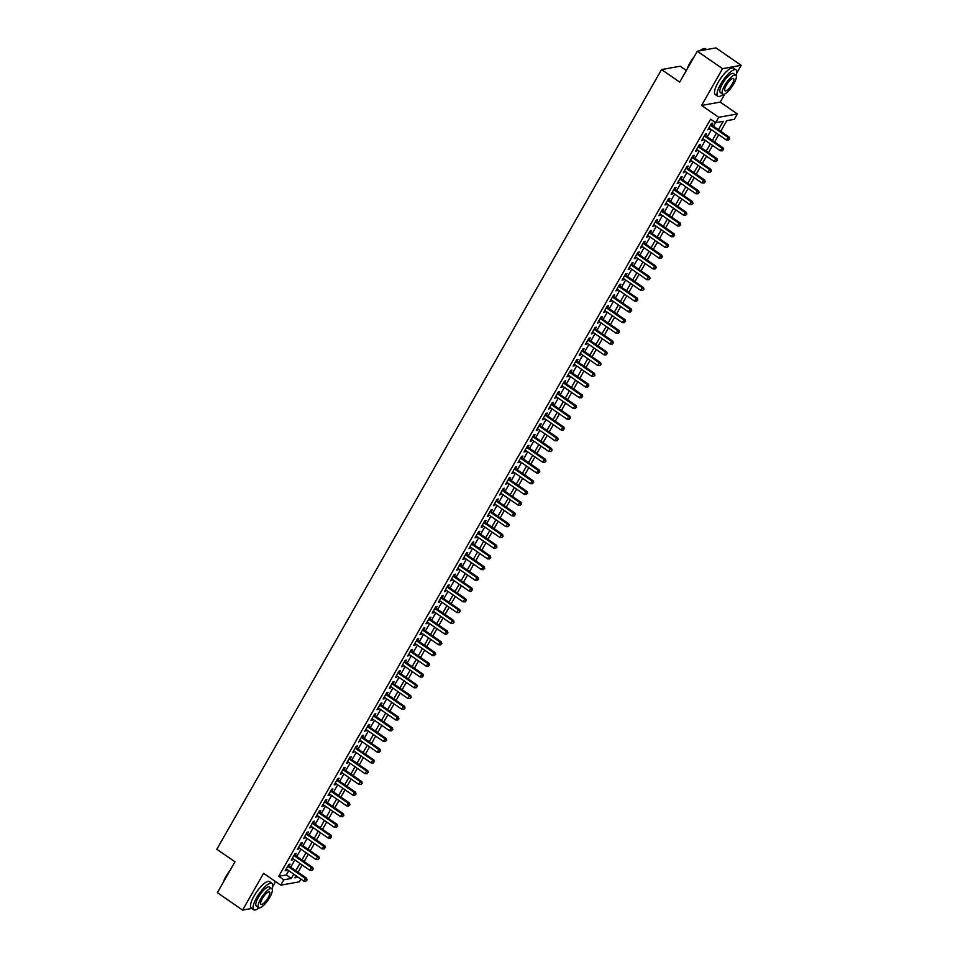 <?xml version="1.0" encoding="UTF-8"?>
<svg xmlns="http://www.w3.org/2000/svg" width="958" height="958" viewBox="0 0 958 958"><rect width="100%" height="100%" fill="white"/><g stroke="black" fill="none" stroke-linecap="round" stroke-linejoin="round"><path stroke-width="1.44" d="M300.932 879.097L299.363 881.827L280.73 885.168L283.796 879.791L291.352 878.438L293.783 874.163M272.731 886.617L275.581 881.611M686.335 70.485L680.18 66.234L661.547 69.563L216.819 849.255L234.973 861.805L217.37 892.676L242.59 910.1L251.87 908.435M661.547 69.563L679.701 82.113L697.316 51.229L715.961 47.9L741.181 65.324L722.548 68.665L701.567 105.44L718.716 117.295L737.361 113.954L734.295 119.331L726.739 120.672L720.715 131.234M701.567 105.44L720.2 102.111L724.895 93.884M736.75 73.095L741.181 65.324M720.2 102.111L737.361 113.954M697.316 51.229L722.548 68.665M289.017 866.032L290.094 864.152L288.837 864.379L285.161 870.822L287.041 869.505M295.148 855.29L296.214 853.41L294.956 853.638L291.28 860.08L293.16 858.763M301.267 844.561L302.345 842.681L301.087 842.896L297.411 849.351L299.291 848.022M307.398 833.819L308.464 831.939L307.207 832.167L303.53 838.609L305.41 837.292M313.517 823.078L314.595 821.198L313.338 821.425L309.662 827.868L311.542 826.55M319.649 812.336L320.714 810.456L319.457 810.684L315.781 817.126L317.673 815.809M325.768 801.595L326.846 799.714L325.588 799.942L321.912 806.385L323.792 805.067M331.899 790.853L332.965 788.985L331.707 789.2L328.031 795.643L329.923 794.326M338.03 780.123L339.096 778.243L337.839 778.471L334.162 784.913L336.042 783.584M344.15 769.382L345.227 767.502L343.958 767.729L340.282 774.172L342.174 772.855M350.281 758.64L351.346 756.76L350.089 756.988L346.413 763.43L348.293 762.113M356.4 747.899L357.478 746.019L356.208 746.246L352.544 752.689L354.424 751.371M362.531 737.157L363.597 735.277L362.34 735.505L358.663 741.947L360.543 740.63M368.65 726.415L369.728 724.547L368.471 724.763L364.794 731.205L366.674 729.888M374.782 715.686L375.847 713.806L374.59 714.033L370.914 720.476L372.794 719.147M380.901 704.944L381.979 703.064L380.721 703.292L377.045 709.734L378.925 708.417M387.032 694.203L388.098 692.323L386.84 692.55L383.164 698.993L385.056 697.675M393.151 683.461L394.229 681.581L392.972 681.809L389.295 688.251L391.175 686.934M399.282 672.72L400.348 670.84L399.091 671.067L395.414 677.51L397.307 676.192M405.402 661.99L406.479 660.11L405.222 660.325L401.546 666.768L403.426 665.451M411.533 651.248L412.611 649.368L411.341 649.596L407.665 656.038L409.557 654.721M417.664 640.507L418.73 638.627L417.472 638.854L413.796 645.297L415.676 643.98M423.783 629.765L424.861 627.885L423.592 628.113L419.927 634.555L421.807 633.238M429.914 619.024L430.98 617.144L429.723 617.371L426.047 623.814L427.927 622.496M436.034 608.282L437.111 606.402L435.854 606.63L432.178 613.072L434.058 611.755M442.165 597.553L443.231 595.672L441.973 595.888L438.297 602.342L440.177 601.013M448.284 586.811L449.362 584.931L448.104 585.158L444.428 591.601L446.308 590.284M454.415 576.069L455.481 574.189L454.224 574.417L450.547 580.859L452.427 579.542M460.535 565.328L461.612 563.448L460.355 563.675L456.679 570.118L458.559 568.801M466.666 554.586L467.732 552.706L466.474 552.934L462.798 559.376L464.69 558.059M472.785 543.845L473.863 541.965L472.605 542.192L468.929 548.635L470.809 547.317M478.916 533.115L479.982 531.235L478.725 531.451L475.048 537.905L476.94 536.576M485.047 522.373L486.113 520.493L484.856 520.721L481.179 527.163L483.06 525.846M491.167 511.632L492.244 509.752L490.975 509.979L487.299 516.422L489.191 515.105M497.298 500.89L498.364 499.01L497.106 499.238L493.43 505.68L495.31 504.363M503.417 490.149L504.495 488.269L503.225 488.496L499.561 494.939L501.441 493.621M509.548 479.407L510.614 477.527L509.357 477.755L505.68 484.197L507.56 482.88M515.667 468.678L516.745 466.797L515.488 467.013L511.811 473.468L513.692 472.138M521.799 457.936L522.864 456.056L521.607 456.283L517.931 462.726L519.811 461.409M527.918 447.194L528.996 445.314L527.738 445.542L524.062 451.984L525.942 450.667M534.049 436.453L535.115 434.573L533.857 434.8L530.181 441.243L532.073 439.926M540.168 425.711L541.246 423.831L539.989 424.059L536.312 430.501L538.192 429.184M546.299 414.97L547.365 413.102L546.108 413.317L542.432 419.76L544.324 418.442M552.419 404.24L553.496 402.36L552.239 402.588L548.563 409.03L550.443 407.701M558.55 393.499L559.628 391.618L558.358 391.846L554.682 398.289L556.574 396.971M564.681 382.757L565.747 380.877L564.49 381.104L560.813 387.547L562.693 386.23M570.8 372.015L571.878 370.135L570.609 370.363L566.944 376.805L568.824 375.488M576.932 361.274L577.997 359.394L576.74 359.621L573.064 366.064L574.944 364.747M583.051 350.544L584.129 348.664L582.871 348.88L579.195 355.322L581.075 354.005M589.182 339.803L590.248 337.923L588.99 338.15L585.314 344.593L587.194 343.263M595.301 329.061L596.379 327.181L595.122 327.408L591.445 333.851L593.325 332.534M601.432 318.319L602.498 316.439L601.241 316.667L597.564 323.109L599.445 321.792M607.552 307.578L608.629 305.698L607.372 305.925L603.696 312.368L605.576 311.051M613.683 296.836L614.749 294.956L613.491 295.184L609.815 301.626L611.707 300.309M619.802 286.107L620.88 284.227L619.622 284.442L615.946 290.897L617.826 289.567M625.933 275.365L626.999 273.485L625.742 273.713L622.065 280.155L623.957 278.838M632.064 264.624L633.13 262.743L631.873 262.971L628.197 269.414L630.077 268.096M638.184 253.882L639.261 252.002L637.992 252.229L634.316 258.672L636.208 257.355M644.315 243.14L645.381 241.26L644.123 241.488L640.447 247.93L642.327 246.613M650.434 232.399L651.512 230.519L650.242 230.746L646.578 237.189L648.458 235.872M656.565 221.669L657.631 219.789L656.374 220.005L652.697 226.459L654.577 225.13M662.685 210.928L663.762 209.048L662.505 209.275L658.829 215.718L660.709 214.4M668.816 200.186L669.881 198.306L668.624 198.534L664.948 204.976L666.828 203.659M674.935 189.444L676.013 187.564L674.755 187.792L671.079 194.234L672.959 192.917M681.066 178.703L682.132 176.823L680.875 177.05L677.198 183.493L679.09 182.176M687.185 167.961L688.263 166.081L687.006 166.309L683.329 172.751L685.21 171.434M693.317 157.232L694.382 155.352L693.125 155.567L689.449 162.022L691.341 160.693M699.436 146.49L700.514 144.61L699.256 144.838L695.58 151.28L697.46 149.963M705.567 135.749L706.645 133.869L705.375 134.096L701.699 140.539L703.591 139.221M718.44 129.665L723.206 121.307L715.65 122.66L710.608 119.175L278.742 876.307L286.298 874.953L288.741 870.678M290.717 867.218L294.872 859.949M296.848 856.476L300.992 849.207M302.979 845.734L307.123 838.466M309.099 834.993L313.242 827.724M315.23 824.251L319.373 816.982M321.349 813.51L325.492 806.241M327.48 802.78L331.624 795.511M333.6 792.038L337.743 784.77M339.731 781.297L343.874 774.028M345.85 770.555L350.005 763.286M351.981 759.814L356.125 752.545M358.1 749.072L362.256 741.803M364.232 738.343L368.375 731.074M370.351 727.601L374.506 720.332M376.482 716.859L380.625 709.591M382.613 706.118L386.757 698.849M388.732 695.376L392.876 688.107M394.864 684.635L399.007 677.366M400.983 673.905L405.126 666.636M407.114 663.164L411.257 655.895M413.233 652.422L417.389 645.153M419.364 641.68L423.508 634.412M425.484 630.939L429.639 623.67M431.615 620.197L435.758 612.928M437.734 609.468L441.889 602.199M443.865 598.726L448.009 591.457M449.997 587.984L454.14 580.716M456.116 577.243L460.259 569.974M462.247 566.501L466.39 559.232M468.366 555.772L472.51 548.491M474.497 545.03L478.641 537.761M480.617 534.289L484.76 527.02M486.748 523.547L490.891 516.278M492.867 512.805L497.022 505.537M498.998 502.064L503.142 494.795M505.117 491.334L509.273 484.065M511.249 480.593L515.392 473.324M517.368 469.851L521.523 462.582M523.499 459.11L527.642 451.841M529.63 448.368L533.774 441.099M535.75 437.626L539.893 430.358M541.881 426.897L546.024 419.628M548 416.155L552.143 408.886M554.131 405.414L558.274 398.145M560.25 394.672L564.406 387.403M566.382 383.93L570.525 376.662M572.501 373.189L576.656 365.92M578.632 362.459L582.775 355.19M584.751 351.718L588.907 344.449M590.882 340.976L595.026 333.707M597.014 330.235L601.157 322.966M603.133 319.493L607.276 312.224M609.264 308.751L613.407 301.483M615.383 298.022L619.527 290.753M621.514 287.28L625.658 280.011M627.634 276.539L631.777 269.27M633.765 265.797L637.908 258.528M639.884 255.056L644.039 247.787M646.015 244.314L650.159 237.045M652.135 233.584L656.29 226.316M658.266 222.843L662.409 215.574M664.385 212.101L668.54 204.832M670.516 201.36L674.66 194.091M676.647 190.618L680.791 183.349M682.767 179.888L686.91 172.62M688.898 169.147L693.041 161.878M695.017 158.405L699.16 151.136M701.148 147.664L705.292 140.395M707.267 136.922L711.423 129.653M713.399 126.181L715.482 122.54M711.698 125.007L712.764 123.127L711.507 123.354L707.83 129.797L709.71 128.48M280.73 885.168L263.57 873.313L242.59 910.1M278.742 876.307L283.796 879.791M715.65 122.66L718.716 117.295M296.058 875.732L294.872 877.815L298.201 877.217M718.74 134.707L714.584 141.976M712.608 145.448L708.465 152.717M706.477 156.19L702.334 163.459M700.358 166.931L696.215 174.2M694.227 177.673L690.083 184.942M688.107 188.403L683.964 195.672M681.976 199.144L677.833 206.413M675.857 209.886L671.714 217.155M669.726 220.627L665.582 227.896M663.607 231.369L659.451 238.638M657.475 242.111L653.332 249.379M651.356 252.84L647.201 260.109M645.225 263.582L641.082 270.851M639.094 274.323L634.95 281.592M632.975 285.065L628.831 292.334M626.843 295.806L622.7 303.075M620.724 306.536L616.581 313.805M614.593 317.278L610.45 324.546M608.474 328.019L604.33 335.288M602.342 338.761L598.199 346.03M596.223 349.502L592.068 356.771M590.092 360.244L585.949 367.513M583.973 370.974L579.818 378.242M577.842 381.715L573.698 388.984M571.722 392.457L567.567 399.726M565.591 403.198L561.448 410.467M559.46 413.94L555.317 421.209M553.341 424.681L549.197 431.95M547.21 435.411L543.066 442.68M541.09 446.153L536.947 453.421M534.959 456.894L530.816 464.163M528.84 467.636L524.697 474.905M522.709 478.377L518.565 485.646M516.59 489.119L512.434 496.388M510.458 499.848L506.315 507.117M504.339 510.59L500.184 517.859M498.208 521.332L494.065 528.6M492.077 532.073L487.933 539.342M485.957 542.815L481.814 550.084M479.826 553.556L475.683 560.825M473.707 564.286L469.564 571.555M467.576 575.028L463.433 582.296M461.457 585.769L457.313 593.038M455.325 596.511L451.182 603.779M449.206 607.252L445.051 614.521M443.075 617.982L438.932 625.263M436.956 628.723L432.8 635.992M430.825 639.465L426.681 646.734M424.705 650.207L420.55 657.475M418.574 660.948L414.431 668.217M412.443 671.69L408.3 678.959M406.324 682.419L402.18 689.688M400.193 693.161L396.049 700.43M394.073 703.902L389.93 711.171M387.942 714.644L383.799 721.913M381.823 725.386L377.668 732.654M375.692 736.127L371.548 743.396M369.572 746.857L365.417 754.126M363.441 757.598L359.298 764.867M357.322 768.34L353.167 775.609M351.191 779.082L347.047 786.35M345.06 789.823L340.916 797.092M338.94 800.565L334.797 807.834M332.809 811.294L328.666 818.563M326.69 822.036L322.547 829.305M320.559 832.777L316.415 840.046M314.44 843.519L310.296 850.788M308.308 854.261L304.165 861.529M302.189 865.002L298.034 872.271M295.771 870.702L299.914 863.433M301.89 859.961L306.045 852.692M308.021 849.219L312.164 841.95M314.14 838.478L318.296 831.209M320.271 827.736L324.415 820.467M326.391 816.994L330.546 809.726M332.522 806.265L336.665 798.996M338.653 795.523L342.796 788.254M344.772 784.782L348.916 777.513M350.903 774.04L355.047 766.771M357.023 763.298L361.166 756.03M363.154 752.557L367.297 745.288M369.273 741.827L373.416 734.558M375.404 731.086L379.548 723.817M381.524 720.344L385.679 713.075M387.655 709.603L391.798 702.334M393.774 698.861L397.929 691.592M399.905 688.119L404.048 680.851M406.036 677.39L410.18 670.121M412.156 666.648L416.299 659.379M418.287 655.907L422.43 648.638M424.406 645.165L428.549 637.896M430.537 634.424L434.681 627.155M436.656 623.682L440.8 616.413M442.788 612.952L446.931 605.684M448.907 602.211L453.062 594.942M455.038 591.469L459.181 584.2M461.157 580.728L465.313 573.459M467.288 569.986L471.432 562.717M473.408 559.256L477.563 551.988M479.539 548.515L483.682 541.246M485.67 537.773L489.813 530.504M491.789 527.032L495.933 519.763M497.921 516.29L502.064 509.021M504.04 505.549L508.183 498.28M510.171 494.819L514.314 487.55M516.29 484.077L520.433 476.809M522.421 473.336L526.565 466.067M528.541 462.594L532.696 455.325M534.672 451.853L538.815 444.584M540.791 441.111L544.946 433.842M546.922 430.381L551.066 423.113M553.053 419.64L557.197 412.371M559.173 408.898L563.316 401.63M565.304 398.157L569.447 390.888M571.423 387.415L575.566 380.146M577.554 376.674L581.698 369.405M583.673 365.944L587.817 358.675M589.805 355.202L593.948 347.934M595.924 344.461L600.079 337.192M602.055 333.719L606.198 326.45M608.174 322.978L612.33 315.709M614.306 312.236L618.449 304.967M620.425 301.507L624.58 294.238M626.556 290.765L630.699 283.496M632.687 280.023L636.83 272.755M638.806 269.282L642.95 262.013M644.938 258.54L649.081 251.271M651.057 247.799L655.2 240.53M657.188 237.069L661.331 229.8M663.307 226.328L667.451 219.059M669.438 215.586L673.582 208.317M675.558 204.844L679.713 197.576M681.689 194.103L685.832 186.834M687.808 183.373L691.963 176.104M693.939 172.632L698.083 165.363M700.07 161.89L704.214 154.621M706.19 151.148L710.333 143.88M712.321 140.407L716.464 133.138M286.298 874.953L291.352 878.438M708.273 129.007L709.088 129.57M702.154 139.748L702.968 140.311M696.023 150.49L696.837 151.053M689.904 161.231L690.718 161.794M683.773 171.973L684.587 172.536M677.653 182.715L678.456 183.265M671.522 193.444L672.336 194.007M665.403 204.186L666.205 204.749M659.272 214.927L660.086 215.49M653.152 225.669L653.955 226.232M647.021 236.41L647.836 236.973M640.89 247.152L641.704 247.703M634.771 257.882L635.585 258.444M628.64 268.623L629.454 269.186M622.52 279.365L623.335 279.928M616.389 290.106L617.203 290.669M610.27 300.848L611.072 301.411M604.139 311.589L604.953 312.14M598.02 322.319L598.822 322.882M591.888 333.061L592.703 333.624M585.769 343.802L586.571 344.365M579.638 354.544L580.452 355.107M573.507 365.285L574.321 365.836M567.387 376.027L568.202 376.578M561.256 386.757L562.071 387.319M555.137 397.498L555.951 398.061M549.006 408.24L549.82 408.803M542.887 418.981L543.701 419.544M536.755 429.723L537.57 430.274M530.636 440.452L531.439 441.015M524.505 451.194L525.319 451.757M518.386 461.936L519.188 462.498M512.255 472.677L513.069 473.24M506.135 483.419L506.938 483.982M500.004 494.16L500.818 494.711M493.873 504.89L494.687 505.453M487.754 515.632L488.568 516.194M481.623 526.373L482.437 526.936M475.503 537.115L476.318 537.678M469.372 547.856L470.186 548.419M463.253 558.598L464.055 559.149M457.122 569.327L457.936 569.89M451.002 580.069L451.805 580.632M444.871 590.811L445.686 591.373M438.752 601.552L439.554 602.115M432.621 612.294L433.435 612.857M426.49 623.035L427.304 623.586M420.37 633.765L421.185 634.328M414.239 644.506L415.054 645.069M408.12 655.248L408.934 655.811M401.989 665.99L402.803 666.552M395.87 676.731L396.684 677.294M389.738 687.473L390.553 688.024M383.619 698.202L384.421 698.765M377.488 708.944L378.302 709.507M371.369 719.686L372.171 720.248M365.238 730.427L366.052 730.99M359.118 741.169L359.921 741.72M352.987 751.91L353.801 752.461M346.856 762.64L347.67 763.203M340.737 773.381L341.551 773.944M334.605 784.123L335.42 784.686M328.486 794.865L329.301 795.427M322.355 805.606L323.169 806.157M316.236 816.336L317.038 816.899M310.105 827.077L310.919 827.64M303.985 837.819L304.788 838.382M297.854 848.56L298.668 849.123M291.735 859.302L292.537 859.865M285.604 870.044L286.418 870.594M710.429 125.235L727.996 137.365L726.463 140.048L708.896 127.917M710.884 124.444A1.281 1.174 -100.1 0 0 710.884 124.456L729.254 137.138L727.996 137.365L729.218 139.006L728.607 140.084L729.218 139.006M729.721 138.91L729.254 137.138M726.463 140.048L728.607 140.084M687.185 69A15.663 4.622 -55.4 0 1 690 62.881A15.663 4.622 -55.4 0 1 694.31 56.51M699.795 50.798A15.663 4.622 -55.4 0 1 703.447 48.726A15.663 4.622 -55.4 0 1 703.675 48.678M706.681 49.565L705.567 48.798A16.047 4.73 124.6 0 0 703.926 48.607A16.047 4.73 124.6 0 0 700.202 50.714M693.341 58.21A16.047 4.73 124.6 0 0 690.155 63.12A16.047 4.73 124.6 0 0 687.82 67.886M736.151 75.526A16.047 4.73 124.6 0 0 736.043 69.838A16.047 4.73 124.6 0 0 720.632 84.172A16.047 4.73 124.6 0 0 717.805 96.243A16.047 4.73 124.6 0 0 723.17 94.327M736.043 69.838L733.529 68.102A16.047 4.73 124.6 0 0 718.105 82.424A16.047 4.73 124.6 0 0 715.291 94.507L717.805 96.243M722.679 94.147L720.368 92.543A11.556 3.401 -55.4 0 1 722.392 83.849A11.556 3.401 -55.4 0 1 733.493 73.538L735.816 75.143A11.556 3.401 124.6 0 0 724.715 85.454A11.556 3.401 124.6 0 0 722.679 94.147A11.556 3.401 124.6 0 0 733.78 83.837A11.556 3.401 124.6 0 0 735.816 75.143M726.332 85.166A7.448 2.191 124.6 0 0 725.014 90.77A7.448 2.191 124.6 0 0 732.175 84.124A7.448 2.191 124.6 0 0 733.481 78.52A7.448 2.191 124.6 0 0 726.332 85.166M223.166 882.51A15.663 4.622 -55.4 0 1 225.98 876.402A15.663 4.622 -55.4 0 1 230.291 870.032M229.321 871.72A16.047 4.73 124.6 0 0 226.136 876.642A16.047 4.73 124.6 0 0 223.801 881.408M272.132 889.048A16.047 4.73 124.6 0 0 272.024 883.36A16.047 4.73 124.6 0 0 256.612 897.694A16.047 4.73 124.6 0 0 253.786 909.765A16.047 4.73 124.6 0 0 259.139 907.849M272.024 883.36L269.497 881.623A16.047 4.73 124.6 0 0 254.086 895.946A16.047 4.73 124.6 0 0 251.259 908.016L253.786 909.765M258.66 907.669L256.337 906.064A11.556 3.401 -55.4 0 1 258.373 897.371A11.556 3.401 -55.4 0 1 269.473 887.06L271.785 888.665A11.556 3.401 124.6 0 0 260.696 898.975A11.556 3.401 124.6 0 0 258.66 907.669A11.556 3.401 124.6 0 0 269.761 897.359A11.556 3.401 124.6 0 0 271.785 888.665M262.3 898.688A7.448 2.191 124.6 0 0 260.995 904.292A7.448 2.191 124.6 0 0 268.144 897.646A7.448 2.191 124.6 0 0 269.461 892.042A7.448 2.191 124.6 0 0 262.3 898.688M704.31 135.976L721.865 148.095L720.332 150.789L702.777 138.659M704.765 135.186L704.753 135.186A1.281 1.174 -100.1 0 0 704.765 135.186L723.122 147.879L721.865 148.095L723.098 149.747L722.488 150.813L723.098 149.747M723.601 149.652L723.122 147.879M720.332 150.789L722.488 150.813M698.178 146.718L715.734 158.836L714.213 161.519L696.646 149.4M698.633 145.927L717.003 158.609L715.734 158.836L716.967 160.489L716.356 161.555L716.967 160.489M717.47 160.393L717.003 158.609M714.213 161.519L716.356 161.555M692.059 157.447L709.615 169.578L708.082 172.26L690.526 160.142M692.502 156.669L692.514 156.669A1.281 1.174 -100.1 0 0 692.514 156.669L710.872 169.35L709.615 169.578L710.848 171.219L710.237 172.296L710.848 171.219M711.351 171.135L710.872 169.35M708.082 172.26L710.237 172.296M685.928 168.189L703.483 180.32L701.963 183.002L684.395 170.871M686.371 167.411L704.753 180.092L703.483 180.32L704.717 181.96L704.106 183.038L704.717 181.96M705.22 181.876L704.753 180.092M701.963 183.002L704.106 183.038M679.809 178.93L697.364 191.061L695.831 193.744L678.276 181.613M680.252 178.152L680.252 178.152A1.281 1.174 -100.1 0 0 680.252 178.152L698.621 190.834L697.364 191.061L698.598 192.702L697.975 193.779L698.598 192.702M699.1 192.618L698.621 190.834M695.831 193.744L697.975 193.779M673.678 189.672L691.233 201.803L689.7 204.485L672.145 192.354M674.121 188.894L674.133 188.894A1.281 1.174 -100.1 0 0 674.133 188.894L692.49 201.575L691.233 201.803L692.466 203.443L691.856 204.521L692.466 203.443M692.969 203.347L692.49 201.575M689.7 204.485L691.856 204.521M667.558 200.414L685.114 212.532L683.581 215.227L666.026 203.096M668.001 199.623L686.371 212.317L685.114 212.532L686.347 214.185L685.724 215.251L686.347 214.185M686.85 214.089L686.371 212.317M683.581 215.227L685.724 215.251M661.427 211.155L678.982 223.274L677.45 225.956L659.894 213.838M661.87 210.365L661.882 210.365A1.281 1.174 -100.1 0 0 661.882 210.365L680.24 223.046L678.982 223.274L680.216 224.926L679.605 225.992L680.216 224.926M680.719 224.831L680.24 223.046M677.45 225.956L679.605 225.992M655.296 221.885L672.863 234.015L671.33 236.698L653.775 224.579M655.751 221.106L674.121 233.788L672.863 234.015L674.085 235.656L673.474 236.734L674.085 235.656M674.588 235.572L674.121 233.788M671.33 236.698L673.474 236.734M649.177 232.626L666.732 244.757L665.199 247.439L647.644 235.309M649.62 231.848L649.632 231.848A1.281 1.174 -100.1 0 0 649.632 231.848L667.989 244.529L666.732 244.757L667.965 246.398L667.355 247.475L667.965 246.398M668.468 246.314L667.989 244.529M665.199 247.439L667.355 247.475M643.046 243.368L660.613 255.499L659.08 258.181L641.525 246.05M643.501 242.578A1.281 1.174 -100.1 0 0 643.501 242.59L661.87 255.271L660.613 255.499L661.834 257.139L661.224 258.217L661.834 257.139M662.337 257.043L661.87 255.271M659.08 258.181L661.224 258.217M636.926 254.109L654.482 266.24L652.949 268.923L635.394 256.792M637.369 253.331L637.381 253.319A1.281 1.174 -100.1 0 0 637.381 253.319L655.739 266.013L654.482 266.24L655.715 267.881L655.104 268.959L655.715 267.881M656.218 267.785L655.739 266.013M652.949 268.923L655.104 268.959M630.795 264.851L648.362 276.97L646.83 279.664L629.262 267.533M631.25 264.061L649.62 276.754L648.362 276.97L649.584 278.622L648.973 279.688L649.584 278.622M650.087 278.527L649.62 276.754M646.83 279.664L648.973 279.688M624.676 275.593L642.231 287.711L640.698 290.394L623.143 278.275M625.131 274.802L625.119 274.802A1.281 1.174 -100.1 0 0 625.131 274.802L643.489 287.484L642.231 287.711L643.465 289.364L642.854 290.43L643.465 289.364M643.968 289.268L643.489 287.484M640.698 290.394L642.854 290.43M618.545 286.322L636.1 298.453L634.579 301.135L617.012 289.017M618.988 285.544L637.369 298.225L636.1 298.453L637.333 300.094L636.723 301.171L637.333 300.094M637.836 300.01L637.369 298.225M634.579 301.135L636.723 301.171M612.425 297.064L629.981 309.195L628.448 311.877L610.893 299.746M612.869 296.285L631.238 308.967L629.981 309.195L631.214 310.835L630.592 311.913L631.214 310.835M631.717 310.751L631.238 308.967M628.448 311.877L630.592 311.913M606.294 307.805L623.85 319.936L622.317 322.618L604.761 310.488M606.737 307.027L606.749 307.027A1.281 1.174 -100.1 0 0 606.749 307.027L625.119 319.709L623.85 319.936L625.083 321.577L624.472 322.654L625.083 321.577M625.586 321.481L625.119 319.709M622.317 322.618L624.472 322.654M600.175 318.547L617.73 330.678L616.198 333.36L598.642 321.229M600.618 317.769L618.988 330.45L617.73 330.678L618.964 332.318L618.341 333.396L618.964 332.318M619.467 332.222L618.988 330.45M616.198 333.36L618.341 333.396M594.044 329.289L611.599 341.407L610.066 344.102L592.511 331.971M594.487 328.498L612.857 341.192L611.599 341.407L612.833 343.06L612.222 344.126L612.833 343.06M613.336 342.964L612.857 341.192M610.066 344.102L612.222 344.126M587.925 340.018L605.48 352.149L603.947 354.831L586.392 342.713M588.368 339.24L606.737 351.921L605.48 352.149L606.701 353.789L606.091 354.867L606.701 353.789M607.216 353.706L606.737 351.921M603.947 354.831L606.091 354.867M581.793 350.76L599.349 362.89L597.816 365.573L580.261 353.454M582.236 349.981L582.248 349.981A1.281 1.174 -100.1 0 0 582.248 349.981L600.606 362.663L599.349 362.89L600.582 364.531L599.971 365.609L600.582 364.531M601.085 364.447L600.606 362.663M597.816 365.573L599.971 365.609M575.662 361.501L593.23 373.632L591.697 376.314L574.141 364.184M576.117 360.723L594.487 373.404L593.23 373.632L594.451 375.273L593.84 376.35L594.451 375.273M594.954 375.189L594.487 373.404M591.697 376.314L593.84 376.35M569.543 372.243L587.098 384.374L585.566 387.056L568.01 374.925M569.986 371.464L569.998 371.464A1.281 1.174 -100.1 0 0 569.998 371.464L588.356 384.146L587.098 384.374L588.332 386.014L587.721 387.092L588.332 386.014M588.835 385.918L588.356 384.146M585.566 387.056L587.721 387.092M563.412 382.984L580.979 395.115L579.446 397.798L561.879 385.667M563.867 382.206L582.236 394.888L580.979 395.115L582.201 396.756L581.59 397.821L582.201 396.756M582.704 396.66L582.236 394.888M579.446 397.798L581.59 397.821M557.293 393.726L574.848 405.845L573.315 408.539L555.76 396.408M557.736 392.936L557.748 392.936A1.281 1.174 -100.1 0 0 557.748 392.936L576.105 405.629L574.848 405.845L576.081 407.497L575.471 408.563L576.081 407.497M576.584 407.401L576.105 405.629M573.315 408.539L575.471 408.563M551.161 404.456L568.717 416.586L567.196 419.269L549.629 407.15M551.616 403.677L569.986 416.359L568.717 416.586L569.95 418.227L569.339 419.305L569.95 418.227M570.453 418.143L569.986 416.359M567.196 419.269L569.339 419.305M545.042 415.197L562.597 427.328L561.065 430.01L543.509 417.88M545.497 414.419L545.485 414.419A1.281 1.174 -100.1 0 0 545.497 414.419L563.855 427.1L562.597 427.328L563.831 428.968L563.22 430.046L563.831 428.968M564.334 428.885L563.855 427.1M561.065 430.01L563.22 430.046M538.911 425.939L556.466 438.069L554.945 440.752L537.378 428.621M539.354 425.16L557.736 437.842L556.466 438.069L557.7 439.71L557.089 440.788L557.7 439.71M558.203 439.626L557.736 437.842M554.945 440.752L557.089 440.788M532.792 436.68L550.347 448.811L548.814 451.493L531.259 439.363M533.235 435.902L533.235 435.902A1.281 1.174 -100.1 0 0 533.235 435.902L551.604 448.584L550.347 448.811L551.58 450.452L550.958 451.529L551.58 450.452M552.083 450.356L551.604 448.584M548.814 451.493L550.958 451.529M526.661 447.422L544.216 459.541L542.683 462.235L525.128 450.104M527.104 446.632L545.473 459.325L544.216 459.541L545.449 461.193L544.839 462.259L545.449 461.193M545.952 461.097L545.473 459.325M542.683 462.235L544.839 462.259M520.541 458.164L538.097 470.282L536.564 472.977L519.008 460.846M520.984 457.373L539.354 470.055L538.097 470.282L539.33 471.935L538.707 473.001L539.33 471.935M539.833 471.839L539.354 470.055M536.564 472.977L538.707 473.001M514.41 468.893L531.965 481.024L530.433 483.706L512.877 471.587M514.853 468.115L514.865 468.115A1.281 1.174 -100.1 0 0 514.865 468.115L533.223 480.796L531.965 481.024L533.199 482.664L532.588 483.742L533.199 482.664M533.702 482.581L533.223 480.796M530.433 483.706L532.588 483.742M508.279 479.635L525.846 491.765L524.313 494.448L506.758 482.317M508.734 478.856L527.104 491.538L525.846 491.765L527.068 493.406L526.457 494.484L527.068 493.406M527.571 493.322L527.104 491.538M524.313 494.448L526.457 494.484M502.16 490.376L519.715 502.507L518.182 505.189L500.627 493.059M502.603 489.598L502.615 489.598A1.281 1.174 -100.1 0 0 502.615 489.598L520.972 502.279L519.715 502.507L520.948 504.147L520.338 505.225L520.948 504.147M521.451 504.064L520.972 502.279M518.182 505.189L520.338 505.225M496.028 501.118L513.596 513.249L512.063 515.931L494.508 503.8M496.484 500.339L496.484 500.339A1.281 1.174 -100.1 0 0 496.484 500.339L514.853 513.021L513.596 513.249L514.817 514.889L514.207 515.967L514.817 514.889M515.32 514.793L514.853 513.021M512.063 515.931L514.207 515.967M489.909 511.859L507.465 523.978L505.932 526.672L488.376 514.542M490.352 511.069L490.364 511.069A1.281 1.174 -100.1 0 0 490.364 511.069L508.722 523.763L507.465 523.978L508.698 525.631L508.087 526.696L508.698 525.631M509.201 525.535L508.722 523.763M505.932 526.672L508.087 526.696M483.778 522.601L501.345 534.72L499.813 537.402L482.245 525.283M484.233 521.811L502.603 534.492L501.345 534.72L502.567 536.372L501.956 537.438L502.567 536.372M503.07 536.276L502.603 534.492M499.813 537.402L501.956 537.438M477.659 533.331L495.214 545.461L493.681 548.144L476.126 536.025M478.102 532.552L478.114 532.552A1.281 1.174 -100.1 0 0 478.114 532.552L496.472 545.234L495.214 545.461L496.448 547.102L495.837 548.18L496.448 547.102M496.951 547.018L496.472 545.234M493.681 548.144L495.837 548.18M471.528 544.072L489.083 556.203L487.562 558.885L469.995 546.755M471.971 543.294L490.352 555.975L489.083 556.203L490.316 557.843L489.706 558.921L490.316 557.843M490.819 557.76L490.352 555.975M487.562 558.885L489.706 558.921M465.408 554.814L482.964 566.944L481.431 569.627L463.876 557.496M465.851 554.035L465.851 554.035A1.281 1.174 -100.1 0 0 465.851 554.035L484.221 566.717L482.964 566.944L484.197 568.585L483.574 569.663L484.197 568.585M484.7 568.501L484.221 566.717M481.431 569.627L483.574 569.663M459.277 565.555L476.833 577.686L475.3 580.368L457.744 568.238M459.732 564.765A1.281 1.174 -100.1 0 0 459.732 564.777L478.102 577.458L476.833 577.686L478.066 579.327L477.455 580.404L478.066 579.327M478.569 579.231L478.102 577.458M475.3 580.368L477.455 580.404M453.158 576.297L470.713 588.416L469.18 591.11L451.625 578.979M453.601 575.507L471.971 588.2L470.713 588.416L471.947 590.068L471.324 591.134L471.947 590.068M472.45 589.972L471.971 588.2M469.18 591.11L471.324 591.134M447.027 587.038L464.582 599.157L463.049 601.84L445.494 589.721M447.47 586.248L465.839 598.93L464.582 599.157L465.816 600.81L465.205 601.875L465.816 600.81M466.318 600.714L465.839 598.93M463.049 601.84L465.205 601.875M440.908 597.768L458.463 609.899L456.93 612.581L439.375 600.462M441.351 596.99L459.72 609.671L458.463 609.899L459.684 611.539L459.074 612.617L459.684 611.539M460.199 611.455L459.72 609.671M456.93 612.581L459.074 612.617M434.776 608.51L452.332 620.64L450.799 623.323L433.244 611.192M435.219 607.731L435.231 607.731A1.281 1.174 -100.1 0 0 435.231 607.731L453.589 620.413L452.332 620.64L453.565 622.281L452.954 623.359L453.565 622.281M454.068 622.197L453.589 620.413M450.799 623.323L452.954 623.359M428.645 619.251L446.212 631.382L444.68 634.064L427.124 621.934M429.1 618.473L429.1 618.473A1.281 1.174 -100.1 0 0 429.1 618.473L447.47 631.154L446.212 631.382L447.434 633.022L446.823 634.1L447.434 633.022M447.937 632.927L447.47 631.154M444.68 634.064L446.823 634.1M422.526 629.993L440.081 642.123L438.548 644.806L420.993 632.675M422.969 629.214L422.981 629.202A1.281 1.174 -100.1 0 0 422.981 629.202L441.339 641.896L440.081 642.123L441.315 643.764L440.704 644.842L441.315 643.764M441.818 643.668L441.339 641.896M438.548 644.806L440.704 644.842M416.395 640.734L433.962 652.853L432.429 655.547L414.862 643.417M416.85 639.944L435.219 652.638L433.962 652.853L435.183 654.506L434.573 655.571L435.183 654.506M435.686 654.41L435.219 652.638M432.429 655.547L434.573 655.571M410.275 651.476L427.831 663.595L426.298 666.277L408.743 654.158M410.719 650.686L410.731 650.686A1.281 1.174 -100.1 0 0 410.731 650.686L429.088 663.367L427.831 663.595L429.064 665.235L428.454 666.313L429.064 665.235M429.567 665.151L429.088 663.367M426.298 666.277L428.454 666.313M404.144 662.206L421.7 674.336L420.179 677.019L402.611 664.9M404.599 661.427L422.969 674.109L421.7 674.336L422.933 675.977L422.322 677.055L422.933 675.977M423.436 675.893L422.969 674.109M420.179 677.019L422.322 677.055M398.025 672.947L415.58 685.078L414.048 687.76L396.492 675.63M398.468 672.169L398.48 672.169A1.281 1.174 -100.1 0 0 398.48 672.169L416.838 684.85L415.58 685.078L416.814 686.718L416.203 687.796L416.814 686.718M417.317 686.635L416.838 684.85M414.048 687.76L416.203 687.796M391.894 683.689L409.449 695.819L407.928 698.502L390.361 686.371M392.349 682.898A1.281 1.174 -100.1 0 0 392.349 682.91L410.719 695.592L409.449 695.819L410.683 697.46L410.072 698.538L410.683 697.46M411.186 697.364L410.719 695.592M407.928 698.502L410.072 698.538M385.775 694.43L403.33 706.561L401.797 709.243L384.242 697.113M386.218 693.652L404.587 706.333L403.33 706.561L404.563 708.202L403.941 709.267L404.563 708.202M405.066 708.106L404.587 706.333M401.797 709.243L403.941 709.267M379.643 705.172L397.199 717.291L395.666 719.985L378.111 707.854M380.087 704.381L398.456 717.075L397.199 717.291L398.432 718.943L397.821 720.009L398.432 718.943M398.935 718.847L398.456 717.075M395.666 719.985L397.821 720.009M373.524 715.901L391.08 728.032L389.547 730.715L371.991 718.596M373.967 715.123L392.337 727.805L391.08 728.032L392.313 729.673L391.69 730.75L392.313 729.673M392.816 729.589L392.337 727.805M389.547 730.715L391.69 730.75M367.393 726.643L384.948 738.774L383.416 741.456L365.86 729.337M367.848 725.865L367.836 725.865A1.281 1.174 -100.1 0 0 367.848 725.865L386.206 738.546L384.948 738.774L386.182 740.414L385.571 741.492L386.182 740.414M386.685 740.33L386.206 738.546M383.416 741.456L385.571 741.492M361.262 737.385L378.829 749.515L377.296 752.198L359.741 740.067M361.717 736.606L380.087 749.288L378.829 749.515L380.051 751.156L379.44 752.234L380.051 751.156M380.554 751.072L380.087 749.288M377.296 752.198L379.44 752.234M355.143 748.126L372.698 760.257L371.165 762.939L353.61 750.809M355.586 747.348L355.598 747.348A1.281 1.174 -100.1 0 0 355.598 747.348L373.955 760.029L372.698 760.257L373.931 761.897L373.321 762.975L373.931 761.897M374.434 761.802L373.955 760.029M371.165 762.939L373.321 762.975M349.011 758.868L366.579 770.986L365.046 773.681L347.491 761.55M349.466 758.089L367.836 770.771L366.579 770.986L367.8 772.639L367.189 773.705L367.8 772.639M368.303 772.543L367.836 770.771M365.046 773.681L367.189 773.705M342.892 769.609L360.447 781.728L358.915 784.422L341.359 772.292M343.335 768.819L343.347 768.819A1.281 1.174 -100.1 0 0 343.347 768.819L361.705 781.512L360.447 781.728L361.681 783.381L361.07 784.446L361.681 783.381M362.184 783.285L361.705 781.512M358.915 784.422L361.07 784.446M336.761 780.339L354.328 792.47L352.795 795.152L335.228 783.033M337.216 779.561L355.586 792.242L354.328 792.47L355.55 794.11L354.939 795.188L355.55 794.11M356.053 794.026L355.586 792.242M352.795 795.152L354.939 795.188M330.642 791.08L348.197 803.211L346.664 805.894L329.109 793.763M331.085 790.302L331.097 790.302A1.281 1.174 -100.1 0 0 331.097 790.302L349.454 802.984L348.197 803.211L349.43 804.852L348.82 805.929L349.43 804.852M349.933 804.768L349.454 802.984M346.664 805.894L348.82 805.929M324.511 801.822L342.066 813.953L340.545 816.635L322.978 804.504M324.966 801.032A1.281 1.174 -100.1 0 0 324.966 801.044L343.335 813.725L342.066 813.953L343.299 815.593L342.689 816.671L343.299 815.593M343.802 815.509L343.335 813.725M340.545 816.635L342.689 816.671M318.391 812.564L335.947 824.694L334.414 827.377L316.859 815.246M318.834 811.785L318.834 811.785A1.281 1.174 -100.1 0 0 318.834 811.785L337.204 824.467L335.947 824.694L337.18 826.335L336.557 827.413L337.18 826.335M337.683 826.239L337.204 824.467M334.414 827.377L336.557 827.413M312.26 823.305L329.815 835.424L328.283 838.118L310.727 825.988M312.703 822.515L331.085 835.208L329.815 835.424L331.049 837.076L330.438 838.142L331.049 837.076M331.552 836.981L331.085 835.208M328.283 838.118L330.438 838.142M306.141 834.047L323.696 846.165L322.163 848.848L304.608 836.729M306.584 833.256L324.954 845.938L323.696 846.165L324.93 847.818L324.307 848.884L324.93 847.818M325.433 847.722L324.954 845.938M322.163 848.848L324.307 848.884M300.01 844.776L317.565 856.907L316.032 859.589L298.477 847.471M300.453 843.998L318.822 856.68L317.565 856.907L318.798 858.548L318.188 859.625L318.798 858.548M319.301 858.464L318.822 856.68M316.032 859.589L318.188 859.625M293.89 855.518L311.446 867.649L309.913 870.331L292.358 858.2M294.334 854.74L312.703 867.421L311.446 867.649L312.667 869.289L312.057 870.367L312.667 869.289M313.182 869.205L312.703 867.421M309.913 870.331L312.057 870.367M287.759 866.26L305.315 878.39L303.782 881.073L286.226 868.942M288.214 865.481L288.202 865.481A1.281 1.174 -100.1 0 0 288.214 865.481L306.572 878.163L305.315 878.39L306.548 880.031L305.937 881.109L306.548 880.031M307.051 879.947L306.572 878.163M303.782 881.073L305.937 881.109"/></g></svg>
